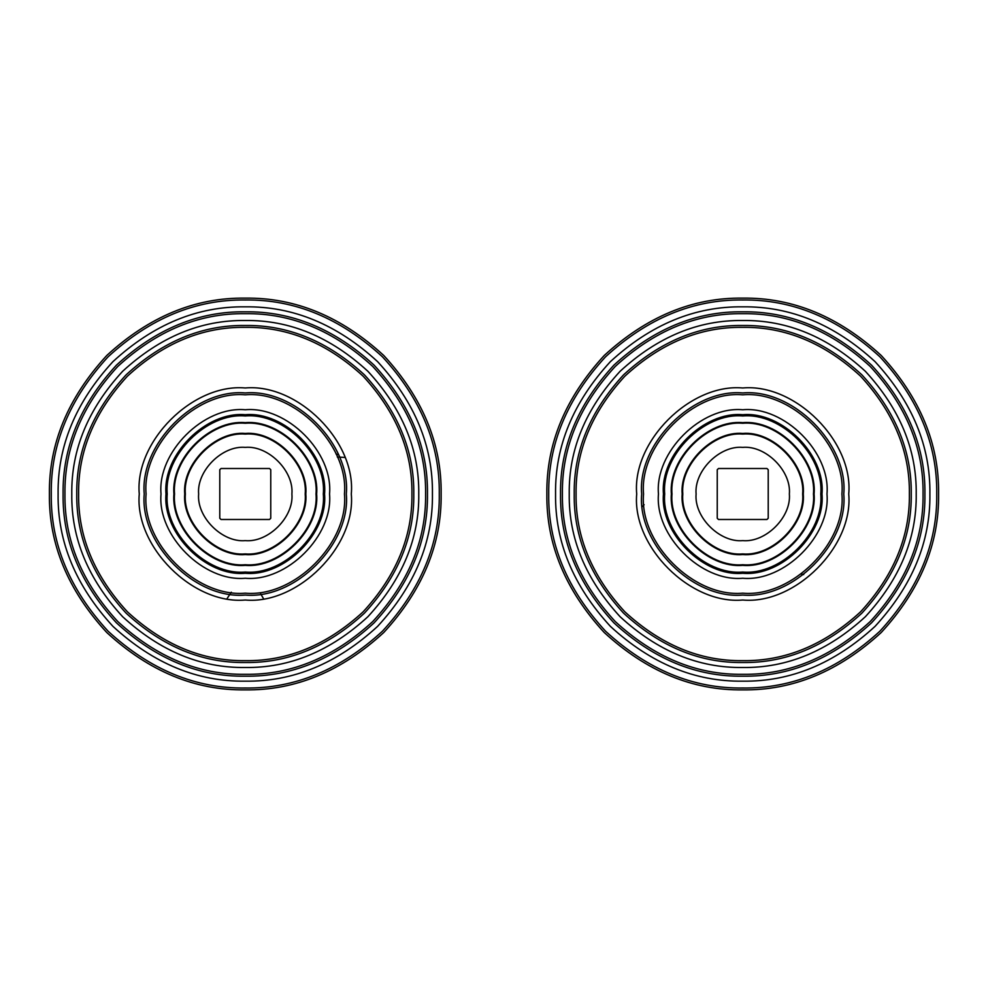 <?xml version="1.0" encoding="UTF-8"?>
<svg xmlns="http://www.w3.org/2000/svg" width="988" height="988" viewBox="0 0 988 988"><rect width="100%" height="100%" fill="white"/><g stroke="black" fill="none" stroke-linecap="round" stroke-linejoin="round"><path stroke-width="1.48" d="M316.629 494C319.816 458.691 280.58 419.455 245.271 422.642C209.975 419.455 170.726 458.691 173.925 494C170.726 529.309 209.975 568.545 245.271 565.358C280.58 568.545 319.816 529.309 316.629 494M315.999 494C319.161 529 280.271 567.89 245.271 564.728C210.283 567.89 171.381 529 174.543 494C171.381 459 210.283 420.11 245.271 423.272C280.271 420.11 319.161 459 315.999 494M305.823 494C308.528 464.039 275.232 430.743 245.271 433.448C215.31 430.743 182.014 464.039 184.719 494C182.014 523.961 215.31 557.257 245.271 554.552C275.232 557.257 308.528 523.961 305.823 494M305.206 494C307.886 523.652 274.923 556.602 245.271 553.922C215.619 556.602 182.669 523.652 185.349 494C182.669 464.348 215.619 431.398 245.271 434.078C274.923 431.398 307.886 464.348 305.206 494M324.558 494C328.102 454.776 284.495 411.169 245.271 414.713C206.047 411.169 162.452 454.776 165.996 494C162.452 533.224 206.047 576.831 245.271 573.287C284.495 576.831 328.102 533.224 324.558 494M441.142 494C441.821 444.007 422.691 397.843 383.776 355.495C341.428 316.58 295.264 297.45 245.271 298.129C195.278 297.45 149.114 316.58 106.766 355.495C67.851 397.843 48.733 444.007 49.4 494C48.733 543.993 67.851 590.157 106.766 632.505C149.114 671.42 195.278 690.55 245.271 689.871C295.264 690.55 341.428 671.42 383.776 632.505C422.691 590.157 441.821 543.993 441.142 494M346.319 494C350.839 444.007 295.264 388.432 245.271 392.952C195.278 388.432 139.716 444.007 144.223 494C139.716 543.993 195.278 599.568 245.271 595.048C295.264 599.568 350.839 543.993 346.319 494M413.787 494C414.367 450.997 397.917 411.28 364.424 374.847C328.004 341.366 288.286 324.904 245.271 325.484C202.268 324.904 162.551 341.366 126.118 374.847C92.637 411.28 76.187 450.997 76.755 494C76.187 537.003 92.637 576.72 126.118 613.153C162.551 646.634 202.268 663.096 245.271 662.516C288.286 663.096 328.004 646.634 364.424 613.153C397.917 576.72 414.367 537.003 413.787 494M427.471 494C428.088 447.502 410.304 404.561 374.106 365.165C334.71 328.967 291.769 311.183 245.271 311.813C198.773 311.183 155.832 328.967 116.448 365.165C80.238 404.561 62.454 447.502 63.084 494C62.454 540.498 80.238 583.439 116.448 622.835C155.832 659.033 198.773 676.817 245.271 676.187C291.769 676.817 334.71 659.033 374.106 622.835C410.304 583.439 428.088 540.498 427.471 494M291.905 494C293.992 517.07 268.341 542.721 245.271 540.634C222.201 542.721 196.55 517.07 198.637 494C196.55 470.93 222.201 445.279 245.271 447.366C268.341 445.279 293.992 470.93 291.905 494M221.028 519.49L219.781 518.255L219.781 469.745L221.028 468.51L269.526 468.51L270.761 469.745L270.761 518.255L269.526 519.49L221.028 519.49M336.019 453.974L338.365 454.702M344.8 457.456L337.291 456.999M227.166 598.456L231.303 592.195M260.696 593.862L263.376 598.456M742.729 565.358C778.025 568.545 817.274 529.309 814.075 494C817.274 458.691 778.025 419.455 742.729 422.642C707.42 419.455 668.184 458.691 671.371 494C668.184 529.309 707.42 568.545 742.729 565.358M742.729 564.728C707.729 567.89 668.839 529 672.001 494C668.839 459 707.729 420.11 742.729 423.272C777.717 420.11 816.619 459 813.457 494C816.619 529 777.717 567.89 742.729 564.728M742.729 554.552C772.69 557.257 805.986 523.961 803.281 494C805.986 464.039 772.69 430.743 742.729 433.448C712.768 430.743 679.472 464.039 682.177 494C679.472 523.961 712.768 557.257 742.729 554.552M742.729 553.922C713.077 556.602 680.115 523.652 682.794 494C680.115 464.348 713.077 431.398 742.729 434.078C772.381 431.398 805.331 464.348 802.651 494C805.331 523.652 772.381 556.602 742.729 553.922M742.729 573.287C781.953 576.831 825.548 533.224 822.004 494C825.548 454.776 781.953 411.169 742.729 414.713C703.505 411.169 659.898 454.776 663.442 494C659.898 533.224 703.505 576.831 742.729 573.287M742.729 689.871C792.722 690.55 838.886 671.42 881.234 632.505C920.149 590.157 939.267 543.993 938.6 494C939.267 444.007 920.149 397.843 881.234 355.495C838.886 316.58 792.722 297.45 742.729 298.129C692.736 297.45 646.572 316.58 604.224 355.495C565.309 397.843 546.179 444.007 546.858 494C546.179 543.993 565.309 590.157 604.224 632.505C646.572 671.42 692.736 690.55 742.729 689.871M742.729 595.048C792.722 599.568 848.284 543.993 843.777 494C848.284 444.007 792.722 388.432 742.729 392.952C692.736 388.432 637.161 444.007 641.681 494C637.161 543.993 692.736 599.568 742.729 595.048M742.729 662.516C785.732 663.096 825.449 646.634 861.882 613.153C895.363 576.72 911.813 537.003 911.245 494C911.813 450.997 895.363 411.28 861.882 374.847C825.449 341.366 785.732 324.904 742.729 325.484C699.714 324.904 659.996 341.366 623.576 374.847C590.083 411.28 573.633 450.997 574.213 494C573.633 537.003 590.083 576.72 623.576 613.153C659.996 646.634 699.714 663.096 742.729 662.516M742.729 676.187C789.227 676.817 832.168 659.033 871.552 622.835C907.762 583.439 925.546 540.498 924.916 494C925.546 447.502 907.762 404.561 871.552 365.165C832.168 328.967 789.227 311.183 742.729 311.813C696.231 311.183 653.29 328.967 613.894 365.165C577.696 404.561 559.912 447.502 560.529 494C559.912 540.498 577.696 583.439 613.894 622.835C653.29 659.033 696.231 676.817 742.729 676.187M742.729 540.634C719.659 542.721 694.008 517.07 696.095 494C694.008 470.93 719.659 445.279 742.729 447.366C765.799 445.279 791.45 470.93 789.363 494C791.45 517.07 765.799 542.721 742.729 540.634M718.474 519.49L717.239 518.255L717.239 469.745L718.474 468.51L766.972 468.51L768.219 469.745L768.219 518.255L766.972 519.49L718.474 519.49M642.459 506.511L644.127 504.72M803.689 574.584L801.305 574.028M323.311 494C326.806 532.606 283.877 575.522 245.271 572.04C206.665 575.522 163.749 532.606 167.231 494C163.749 455.394 206.665 412.478 245.271 415.96C283.877 412.478 326.806 455.394 323.311 494M245.271 688.006C195.76 688.673 150.028 669.728 108.087 631.184C69.543 589.243 50.598 543.511 51.265 494C50.598 444.489 69.543 398.757 108.087 356.816C150.028 318.272 195.76 299.327 245.271 299.994C294.782 299.327 340.514 318.272 382.455 356.816C420.999 398.757 439.944 444.489 439.277 494C439.944 543.511 420.999 589.243 382.455 631.184C340.514 669.728 294.782 688.673 245.271 688.006M432.435 494C433.077 446.23 414.812 402.116 377.626 361.657C337.155 324.459 293.041 306.194 245.271 306.836C197.501 306.194 153.387 324.459 112.928 361.657C75.743 402.116 57.465 446.23 58.107 494C57.465 541.77 75.743 585.884 112.928 626.343C153.387 663.541 197.501 681.806 245.271 681.164C293.041 681.806 337.155 663.541 377.626 626.343C414.812 585.884 433.077 541.77 432.435 494M245.271 593.183C196.204 597.616 141.655 543.067 146.088 494C141.655 444.933 196.204 390.384 245.271 394.817C294.338 390.384 348.888 444.933 344.454 494C348.888 543.067 294.338 597.616 245.271 593.183M329.535 494C333.302 452.319 286.965 405.982 245.271 409.748C203.59 405.982 157.253 452.319 161.019 494C157.253 535.681 203.59 582.018 245.271 578.252C286.965 582.018 333.302 535.681 329.535 494M245.271 660.651C202.738 661.219 163.465 644.954 127.44 611.831C94.329 575.806 78.052 536.533 78.62 494C78.052 451.467 94.329 412.194 127.44 376.169C163.465 343.046 202.738 326.781 245.271 327.349C287.804 326.781 327.077 343.046 363.115 376.169C396.225 412.194 412.49 451.467 411.922 494C412.49 536.533 396.225 575.806 363.115 611.831C327.077 644.954 287.804 661.219 245.271 660.651M351.296 494C356.038 441.55 297.721 383.245 245.271 387.975C192.821 383.245 134.516 441.55 139.259 494C134.516 546.45 192.821 604.755 245.271 600.025C297.721 604.755 356.038 546.45 351.296 494M245.271 674.322C199.255 674.94 156.746 657.341 117.757 621.514C81.93 582.525 64.331 540.028 64.949 494C64.331 447.972 81.93 405.475 117.757 366.486C156.746 330.659 199.255 313.06 245.271 313.678C291.299 313.06 333.796 330.659 372.785 366.486C408.612 405.475 426.223 447.972 425.606 494C426.223 540.028 408.612 582.525 372.785 621.514C333.796 657.341 291.299 674.94 245.271 674.322M418.764 494C419.357 449.725 402.412 408.834 367.944 371.327C330.437 336.859 289.546 319.914 245.271 320.507C200.996 319.914 160.105 336.859 122.598 371.327C88.13 408.834 71.185 449.725 71.791 494C71.185 538.275 88.13 579.166 122.598 616.673C160.105 651.141 200.996 668.086 245.271 667.493C289.546 668.086 330.437 651.141 367.944 616.673C402.412 579.166 419.357 538.275 418.764 494M742.729 572.04C704.123 575.522 661.194 532.606 664.689 494C661.194 455.394 704.123 412.478 742.729 415.96C781.335 412.478 824.251 455.394 820.769 494C824.251 532.606 781.335 575.522 742.729 572.04M548.723 494C548.056 444.489 567.001 398.757 605.545 356.816C647.486 318.272 693.218 299.327 742.729 299.994C792.24 299.327 837.972 318.272 879.913 356.816C918.457 398.757 937.402 444.489 936.735 494C937.402 543.511 918.457 589.243 879.913 631.184C837.972 669.728 792.24 688.673 742.729 688.006C693.218 688.673 647.486 669.728 605.545 631.184C567.001 589.243 548.056 543.511 548.723 494M742.729 681.164C790.499 681.806 834.613 663.541 875.072 626.343C912.257 585.884 930.535 541.77 929.893 494C930.535 446.23 912.257 402.116 875.072 361.657C834.613 324.459 790.499 306.194 742.729 306.836C694.959 306.194 650.845 324.459 610.374 361.657C573.188 402.116 554.923 446.23 555.565 494C554.923 541.77 573.188 585.884 610.374 626.343C650.845 663.541 694.959 681.806 742.729 681.164M643.546 494C639.113 444.933 693.662 390.384 742.729 394.817C791.796 390.384 846.346 444.933 841.912 494C846.346 543.067 791.796 597.616 742.729 593.183C693.662 597.616 639.113 543.067 643.546 494M742.729 578.252C784.41 582.018 830.747 535.681 826.981 494C830.747 452.319 784.41 405.982 742.729 409.748C701.035 405.982 654.698 452.319 658.465 494C654.698 535.681 701.035 582.018 742.729 578.252M576.078 494C575.51 451.467 591.775 412.194 624.885 376.169C660.923 343.046 700.196 326.781 742.729 327.349C785.262 326.781 824.535 343.046 860.56 376.169C893.671 412.194 909.948 451.467 909.38 494C909.948 536.533 893.671 575.806 860.56 611.831C824.535 644.954 785.262 661.219 742.729 660.651C700.196 661.219 660.923 644.954 624.885 611.831C591.775 575.806 575.51 536.533 576.078 494M742.729 600.025C795.179 604.755 853.484 546.45 848.741 494C853.484 441.55 795.179 383.245 742.729 387.975C690.279 383.245 631.962 441.55 636.704 494C631.962 546.45 690.279 604.755 742.729 600.025M562.394 494C561.777 447.972 579.388 405.475 615.215 366.486C654.204 330.659 696.701 313.06 742.729 313.678C788.745 313.06 831.254 330.659 870.243 366.486C906.07 405.475 923.669 447.972 923.051 494C923.669 540.028 906.07 582.525 870.243 621.514C831.254 657.341 788.745 674.94 742.729 674.322C696.701 674.94 654.204 657.341 615.215 621.514C579.388 582.525 561.777 540.028 562.394 494M742.729 667.493C787.004 668.086 827.895 651.141 865.402 616.673C899.87 579.166 916.815 538.275 916.209 494C916.815 449.725 899.87 408.834 865.402 371.327C827.895 336.859 787.004 319.914 742.729 320.507C698.454 319.914 657.563 336.859 620.056 371.327C585.588 408.834 568.643 449.725 569.236 494C568.643 538.275 585.588 579.166 620.056 616.673C657.563 651.141 698.454 668.086 742.729 667.493"/></g></svg>
